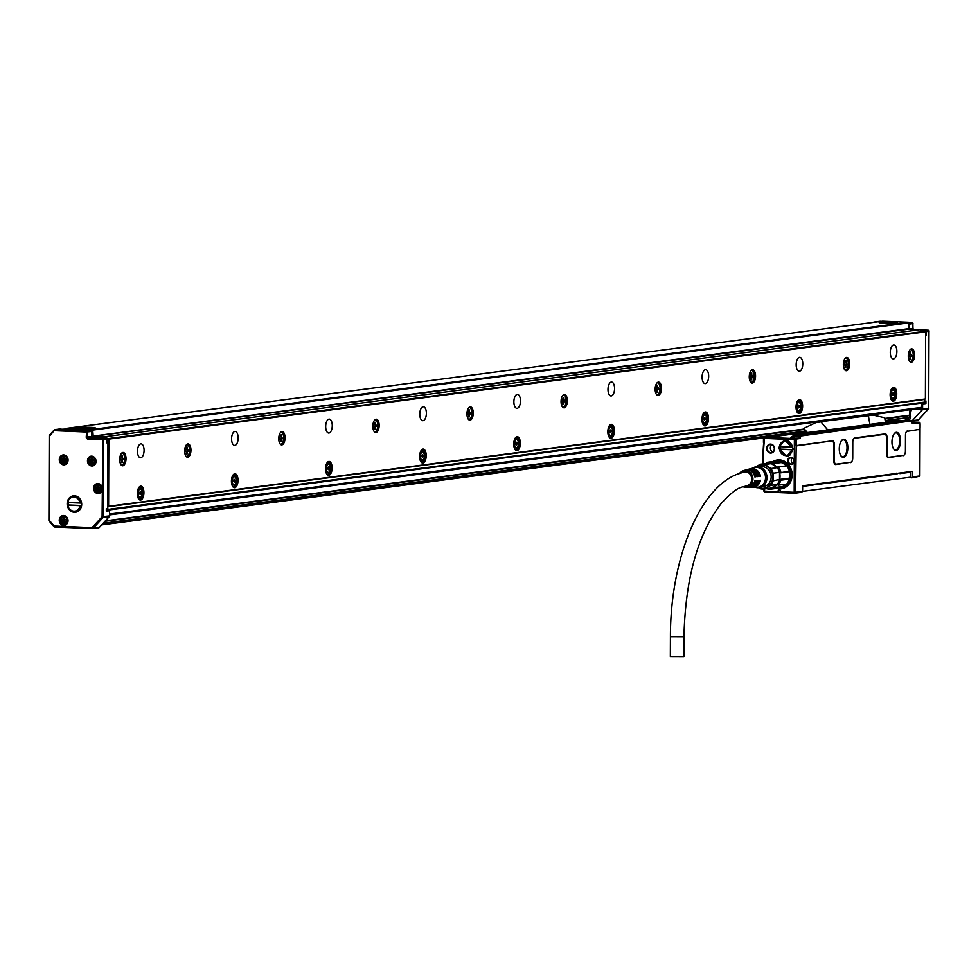 <?xml version="1.0" encoding="UTF-8"?>
<svg xmlns="http://www.w3.org/2000/svg" width="978" height="978" viewBox="0 0 978 978"><rect width="100%" height="100%" fill="white"/><g stroke="black" fill="none" stroke-linecap="round" stroke-linejoin="round"><path stroke-width="1.47" d="M785.64 487.032A13.936 12.262 82.5 0 1 782.229 488.071A13.936 12.262 82.5 0 1 782.143 488.083M778.512 460.442A13.936 12.262 82.5 0 1 778.598 460.43A13.936 12.262 82.5 0 1 782.155 460.552M784.063 487.545L787.632 485.638M780.505 460.455L784.454 461.384M780.701 460.283A13.936 12.262 -97.5 0 0 779.026 460.369A13.936 12.262 -97.5 0 0 778.904 460.381M782.559 488.022A13.936 12.262 -97.5 0 0 782.657 488.01A13.936 12.262 -97.5 0 0 784.295 487.667M906.374 431.726A3.582 1.687 92.4 0 1 907.022 431.371L919.137 429.44A1.993 0.941 92.4 0 0 919.577 429.159A1.993 0.941 92.4 0 0 920.09 427.337L920.102 424.745A1.993 0.941 92.4 0 0 919.723 423.217A1.993 0.941 92.4 0 0 919.161 422.887L912.767 423.731A1.394 0.66 92.4 0 1 912.364 423.498A1.394 0.66 92.4 0 1 912.107 422.423L911.838 420.87L799.967 436.102L800.444 435.051L911.838 420.87L905.616 420.21L893.354 422.398M797.388 435.931L798.048 434.929L797.388 435.931M797.559 434.941L797.009 435.992L798.048 434.929L797.388 435.992L799.967 436.102L799.967 437.093L800.505 436.09M796.251 443.596A1.993 0.941 92.4 0 0 797.18 445.467L796.838 445.846A2.396 1.125 -87.6 0 1 795.713 443.609L796.263 441.017A1.993 0.941 92.4 0 1 797.204 438.902L799.845 438.56A1.394 0.66 92.4 0 0 800.505 437.08M797.18 445.467L832.474 440.821A3.985 1.87 92.4 0 1 834.344 444.55L834.283 460.442A3.985 1.87 92.4 0 0 836.153 464.171L850.836 462.239A3.985 1.87 92.4 0 0 851.704 461.677A3.985 1.87 92.4 0 0 852.73 458.022L852.779 442.129A3.985 1.87 92.4 0 1 853.806 438.474A3.985 1.87 92.4 0 1 854.686 437.912L885.176 433.902A3.985 1.87 92.4 0 1 887.034 437.631L886.985 453.523A3.985 1.87 92.4 0 0 888.855 457.252L903.525 455.32A3.985 1.87 92.4 0 0 904.405 454.758A3.985 1.87 92.4 0 0 905.42 451.102L905.481 435.21A3.985 1.87 92.4 0 1 906.508 431.555A3.985 1.87 92.4 0 1 907.376 430.992M839.271 448.865A9.059 4.267 92.4 0 0 840.946 455.87A9.059 4.267 92.4 0 0 845.432 456.139A9.059 4.267 92.4 0 0 847.828 447.741A9.059 4.267 92.4 0 0 841.593 440.552A9.059 4.267 92.4 0 0 839.613 445.296A9.059 4.267 92.4 0 0 839.271 448.865M891.96 441.946A9.059 4.267 92.4 0 0 893.647 448.939A9.059 4.267 92.4 0 0 898.122 449.22A9.059 4.267 92.4 0 0 900.518 440.821A9.059 4.267 92.4 0 0 894.283 433.633A9.059 4.267 92.4 0 0 892.315 438.376A9.059 4.267 92.4 0 0 891.96 441.946M886.728 424.159L887.376 423.193L884.809 423.535L898.611 421.726L895.261 421.567L893.929 422.826M797.204 438.902L799.491 438.144L799.967 437.093L793.109 436.396L790.505 437.765L793.464 436.824A2.983 2.628 82.5 0 0 793.574 436.347L797.388 435.992M796.862 438.499L794.857 438.609A0.99 0.88 82.5 0 1 795.725 439.635L794.857 438.609L794.38 439.66L795.725 439.635L795.725 441.029A2.396 1.125 -87.6 0 1 795.933 439.611M778.219 491.628L778.231 490.235L780.334 490.333L780.603 492.276L764.356 491.042L764.82 491.971L794.662 493.23L801.63 492.325L802.596 491.347L795.542 492.276L796.263 441.017M796.838 445.846L832.474 440.821M836.153 464.171L835.799 464.55A4.377 2.066 -87.6 0 1 833.745 460.455L833.806 444.562A3.582 1.687 92.4 0 0 832.119 441.212M835.799 464.55L850.836 462.239M851.569 461.824A4.377 2.066 -87.6 0 1 851.447 462.007A4.377 2.066 -87.6 0 1 850.481 462.618M888.855 457.252L888.501 457.631A4.377 2.066 -87.6 0 1 886.447 453.535L886.496 437.643A3.582 1.687 92.4 0 0 884.821 434.293L854.332 438.291A3.582 1.687 92.4 0 0 853.672 438.657M888.501 457.631L903.525 455.32M904.271 454.904A4.377 2.066 -87.6 0 1 904.137 455.076A4.377 2.066 -87.6 0 1 903.183 455.699M907.022 431.371L919.137 429.44M919.442 429.293A2.396 1.125 -87.6 0 1 919.308 429.489A2.396 1.125 -87.6 0 1 918.782 429.831M919.723 423.352L919.075 422.288A0.99 0.88 82.5 0 1 919.943 423.315L919.968 423.254M912.254 423.278L919.161 422.887M840.774 455.589A8.46 3.985 92.4 0 0 842.657 456.738A8.46 3.985 92.4 0 0 847.021 447.765A8.46 3.985 92.4 0 0 843.378 439.831A8.46 3.985 92.4 0 0 841.398 440.821M893.464 448.67A8.46 3.985 92.4 0 0 895.359 449.819A8.46 3.985 92.4 0 0 899.711 440.834A8.46 3.985 92.4 0 0 896.068 432.912A8.46 3.985 92.4 0 0 894.088 433.89M892.926 422.447L895.261 421.567M898.342 421.701L897.437 421.86M898.611 421.726L897.767 421.836M887.376 423.193L885.457 422.068L887.156 423.217L886.349 423.315L898.293 421.75M798.048 434.929L811.838 433.12L810.676 432.166L883.476 422.606L884.809 423.535L871.166 425.65L869.955 424.807L868.366 415.687L873.207 415.124L868.391 415.687M871.166 425.65L808.39 433.572M793.182 436.078L794.649 434.819L797.865 434.929A0.99 0.99 0 0 0 797.852 434.929L809.882 433.364L807.107 432.349L807.363 434.758M794.649 434.819L794.099 435.87M795.542 492.276L794.197 492.301L794.307 461.115A3.484 3.068 -97.5 0 0 791.239 457.508L790.713 457.484A3.484 3.068 -97.5 0 0 790.689 464.44L791.214 464.464A3.484 3.068 -97.5 0 0 794.307 461.115L794.38 439.66L764.527 438.401A168.913 148.497 -97.5 0 0 763.476 463.816M802.596 491.347L802.62 485.785L912.718 471.323L912.694 476.885L919.76 475.956L919.919 428.474M919.833 476.2L911.912 477.826L912.694 476.885M885.958 422.863L884.735 417.875M829.258 431.164A1.589 1.406 82.5 0 1 828.048 430.32L820.958 421.921L815.799 422.667L820.835 421.689L873.244 415.124L884.674 417.765L885.469 422.288L883.476 422.606M810.676 432.166L807.363 432.557L803.83 428.376L815.799 422.667L820.835 421.689M808.476 433.56L807.107 432.349M807.241 434.599L807.498 433.168M799.845 438.56L790.505 437.765L794.613 434.807L797.522 434.929M762.95 463.89L764.001 438.23A0.99 0.99 0 0 1 764.099 437.899L764.087 437.899M780.322 491.714L794.197 492.301M776.483 488.425A14.536 12.787 -97.5 0 0 789.246 483.951A14.536 12.787 -97.5 0 0 790.554 481.812A14.536 12.787 -97.5 0 0 786.446 462.594A14.536 12.787 -97.5 0 0 772.962 461.567M767.461 445.834A4.487 3.936 -97.5 0 0 770.627 453.058A4.487 3.936 -97.5 0 0 771.886 444.391A4.487 3.936 -97.5 0 0 767.461 445.834M778.464 447.924L784.674 440.039L793.036 448.547L786.825 456.433L778.464 447.924M794.662 493.23L794.955 492.606M911.899 477.826L908.207 477.496M885.102 422.716L885.457 422.068M884.674 417.765L884.699 418.474L884.674 417.765M807.278 433.706L804.686 430.687L807.205 433.706M804.808 430.797L803.953 429.476L104.976 521.298M105.172 521.078L803.953 429.476L105.147 521.115M803.635 429.366L105.379 520.858L803.488 429.146L803.83 428.376M763.549 442.948A1.993 0.941 -87.6 0 1 763.463 442.117L763.622 442.154M763.476 437.973L763.463 442.117M763.952 490.944L763.952 489.061M778.5 492.191L778.512 490.247M791.434 457.887L790.909 457.863A3.093 2.714 -97.5 0 0 790.884 464.012L791.41 464.037A3.093 2.714 -97.5 0 0 791.434 457.887L791.239 457.508M778.072 488.218A14.144 12.433 -97.5 0 0 781.691 488.34A14.144 12.433 -97.5 0 0 789.368 483.792M786.605 462.716A14.144 12.433 -97.5 0 0 778.011 460.308A14.144 12.433 -97.5 0 0 774.539 461.359M767.938 446.054A4.083 3.594 -97.5 0 0 771.361 452.618A4.083 3.594 -97.5 0 0 770.297 444.525A4.083 3.594 -97.5 0 0 767.938 446.054M784.124 440.98A8.264 7.262 82.5 0 1 785.957 440.002M788.072 456.139L786.055 455.662M896.997 473.389L896.276 473.486M896.007 473.523L899.907 473.095M813.256 484.391L812.522 484.489M812.253 484.954L816.153 484.098M793.134 463.413A3.093 2.714 82.5 0 1 792.29 458.071M782.229 488.254L780.578 488.266M776.96 460.662A14.144 12.433 82.5 0 1 778.549 460.247M772.865 452.007A4.083 3.594 82.5 0 1 771.911 444.721M897.058 474L816.214 484.611M813.305 485.002L802.62 486.396M908.097 471.934L910.909 472.142L910.652 477.166L802.583 491.372M910.677 472.203L899.919 473.621M895.946 473.645L894.002 473.78M812.192 484.636L810.249 484.782M780.371 446.714A7.469 6.565 -97.5 0 0 780.297 447.814A7.469 6.565 -97.5 0 0 780.383 449.11L779.442 449.232A7.469 6.565 -97.5 0 0 786.911 455.614L788.415 455.418A7.469 6.565 -97.5 0 0 790.334 454.819M788.476 440.699A7.469 6.565 -97.5 0 0 786.471 440.613L784.967 440.809A7.469 6.565 -97.5 0 0 779.454 446.653L792.424 447.19A7.469 6.565 -97.5 0 0 784.967 440.809M792.95 449.709L792.412 449.782A7.469 6.565 -97.5 0 1 791.752 451.909A7.469 6.565 -97.5 0 1 786.911 455.614M792.962 449.635L780.383 449.11M791.862 449.782A7.066 6.21 82.5 0 1 791.263 451.738A7.066 6.21 82.5 0 1 784.796 455.173A7.066 6.21 82.5 0 1 779.613 449.269L792.412 449.782M779.625 446.689A7.066 6.21 82.5 0 1 785.774 441.188A7.066 6.21 82.5 0 1 791.874 447.203M140.367 493.804L139.671 493.205M140.392 493.804L140.184 494.44M139.573 492.325L139.561 494.012M140.196 491.738L140.563 493.242M140.123 486.335A6.968 3.289 -87.6 0 1 140.649 486.751A6.968 3.289 -87.6 0 1 141.773 488.743M141.394 497.582A6.968 3.289 -87.6 0 1 139.548 499.856M142.226 486.812A6.968 3.289 -87.6 0 1 143.778 494.709A6.968 3.289 -87.6 0 1 140.331 500.088A6.968 3.289 -87.6 0 1 139.023 499.428A6.968 3.289 -87.6 0 1 137.482 491.543A6.968 3.289 -87.6 0 1 140.918 486.164A6.968 3.289 -87.6 0 1 142.226 486.812M925.628 331.835L925.396 398.975L108.607 506.262L108.839 439.122L925.628 331.835L922.12 331.676L920.371 329.623L908.758 329.134M845.016 358.425A6.675 3.142 -87.6 0 1 846.789 357.398A6.675 3.142 -87.6 0 1 849.589 362.276A6.675 3.142 -87.6 0 1 847.999 369.708A6.675 3.142 -87.6 0 1 846.227 370.735A6.675 3.142 -87.6 0 1 843.415 365.845A6.675 3.142 -87.6 0 1 845.016 358.425M753.891 382.068A6.675 3.142 -87.6 0 1 752.119 383.095A6.675 3.142 -87.6 0 1 749.319 378.205A6.675 3.142 -87.6 0 1 750.908 370.784A6.675 3.142 -87.6 0 1 752.681 369.757A6.675 3.142 -87.6 0 1 755.493 374.635A6.675 3.142 -87.6 0 1 753.891 382.068M659.795 394.427A6.675 3.142 -87.6 0 1 658.023 395.454A6.675 3.142 -87.6 0 1 655.211 390.577A6.675 3.142 -87.6 0 1 656.813 383.144A6.675 3.142 -87.6 0 1 658.585 382.117A6.675 3.142 -87.6 0 1 661.397 386.995A6.675 3.142 -87.6 0 1 659.795 394.427M565.7 406.787A6.675 3.142 -87.6 0 1 563.927 407.814A6.675 3.142 -87.6 0 1 561.115 402.936A6.675 3.142 -87.6 0 1 562.717 395.503A6.675 3.142 -87.6 0 1 564.489 394.476A6.675 3.142 -87.6 0 1 567.289 399.366A6.675 3.142 -87.6 0 1 565.7 406.787M471.592 419.146A6.675 3.142 -87.6 0 1 469.819 420.173A6.675 3.142 -87.6 0 1 467.019 415.295A6.675 3.142 -87.6 0 1 468.609 407.863A6.675 3.142 -87.6 0 1 470.381 406.848A6.675 3.142 -87.6 0 1 473.193 411.726A6.675 3.142 -87.6 0 1 471.592 419.146M377.496 431.506A6.675 3.142 -87.6 0 1 375.723 432.533A6.675 3.142 -87.6 0 1 372.911 427.655A6.675 3.142 -87.6 0 1 374.513 420.222A6.675 3.142 -87.6 0 1 376.286 419.207A6.675 3.142 -87.6 0 1 379.097 424.085A6.675 3.142 -87.6 0 1 377.496 431.506M283.4 443.878A6.675 3.142 -87.6 0 1 281.627 444.892A6.675 3.142 -87.6 0 1 278.816 440.014A6.675 3.142 -87.6 0 1 280.417 432.594A6.675 3.142 -87.6 0 1 282.19 431.567A6.675 3.142 -87.6 0 1 284.989 436.445A6.675 3.142 -87.6 0 1 283.4 443.878M189.292 456.237A6.675 3.142 -87.6 0 1 187.519 457.252A6.675 3.142 -87.6 0 1 184.72 452.374A6.675 3.142 -87.6 0 1 186.309 444.953A6.675 3.142 -87.6 0 1 188.082 443.926A6.675 3.142 -87.6 0 1 190.893 448.804A6.675 3.142 -87.6 0 1 189.292 456.237M909.943 349.892A6.675 3.142 -87.6 0 1 911.716 348.865A6.675 3.142 -87.6 0 1 914.528 353.755A6.675 3.142 -87.6 0 1 912.926 361.175A6.675 3.142 -87.6 0 1 911.154 362.202A6.675 3.142 -87.6 0 1 908.342 357.325A6.675 3.142 -87.6 0 1 909.943 349.892M121.382 453.474A6.675 3.142 -87.6 0 1 123.155 452.459A6.675 3.142 -87.6 0 1 125.966 457.337A6.675 3.142 -87.6 0 1 124.365 464.758A6.675 3.142 -87.6 0 1 122.592 465.785A6.675 3.142 -87.6 0 1 119.781 460.907A6.675 3.142 -87.6 0 1 121.382 453.474M896.875 351.493A6.968 3.289 -87.6 0 1 893.281 358.889A6.968 3.289 -87.6 0 1 890.286 352.361A6.968 3.289 -87.6 0 1 893.868 344.965A6.968 3.289 -87.6 0 1 896.875 351.493M802.767 363.853A6.968 3.289 -87.6 0 1 799.185 371.249A6.968 3.289 -87.6 0 1 796.178 364.721A6.968 3.289 -87.6 0 1 799.772 357.325A6.968 3.289 -87.6 0 1 802.767 363.853M708.671 376.212A6.968 3.289 -87.6 0 1 705.077 383.608A6.968 3.289 -87.6 0 1 702.082 377.08A6.968 3.289 -87.6 0 1 705.664 369.684A6.968 3.289 -87.6 0 1 708.671 376.212M614.563 388.572A6.968 3.289 -87.6 0 1 610.981 395.968A6.968 3.289 -87.6 0 1 607.986 389.44A6.968 3.289 -87.6 0 1 611.568 382.043A6.968 3.289 -87.6 0 1 614.563 388.572M520.467 400.931A6.968 3.289 -87.6 0 1 516.885 408.327A6.968 3.289 -87.6 0 1 513.878 401.799A6.968 3.289 -87.6 0 1 517.472 394.403A6.968 3.289 -87.6 0 1 520.467 400.931M426.371 413.303A6.968 3.289 -87.6 0 1 422.777 420.699A6.968 3.289 -87.6 0 1 419.782 414.159A6.968 3.289 -87.6 0 1 423.364 406.762A6.968 3.289 -87.6 0 1 426.371 413.303M332.263 425.662A6.968 3.289 -87.6 0 1 328.681 433.058A6.968 3.289 -87.6 0 1 325.686 426.518A6.968 3.289 -87.6 0 1 329.268 419.122A6.968 3.289 -87.6 0 1 332.263 425.662M238.167 438.022A6.968 3.289 -87.6 0 1 234.586 445.418A6.968 3.289 -87.6 0 1 231.578 438.89A6.968 3.289 -87.6 0 1 235.172 431.481A6.968 3.289 -87.6 0 1 238.167 438.022M144.072 450.381A6.968 3.289 -87.6 0 1 140.477 457.777A6.968 3.289 -87.6 0 1 137.482 451.249A6.968 3.289 -87.6 0 1 141.064 443.853A6.968 3.289 -87.6 0 1 144.072 450.381M891.826 400.54A6.968 3.289 -87.6 0 1 890.286 392.655A6.968 3.289 -87.6 0 1 893.721 387.276A6.968 3.289 -87.6 0 1 895.029 387.924A6.968 3.289 -87.6 0 1 896.581 395.821A6.968 3.289 -87.6 0 1 893.134 401.2A6.968 3.289 -87.6 0 1 891.826 400.54M800.933 400.283A6.968 3.289 -87.6 0 1 802.473 408.181A6.968 3.289 -87.6 0 1 799.038 413.56A6.968 3.289 -87.6 0 1 797.73 412.912A6.968 3.289 -87.6 0 1 796.178 405.014A6.968 3.289 -87.6 0 1 799.625 399.635A6.968 3.289 -87.6 0 1 800.933 400.283M706.825 412.655A6.968 3.289 -87.6 0 1 708.378 420.54A6.968 3.289 -87.6 0 1 704.93 425.919A6.968 3.289 -87.6 0 1 703.622 425.271A6.968 3.289 -87.6 0 1 702.082 417.374A6.968 3.289 -87.6 0 1 705.517 411.995A6.968 3.289 -87.6 0 1 706.825 412.655M612.729 425.014A6.968 3.289 -87.6 0 1 614.27 432.899A6.968 3.289 -87.6 0 1 610.834 438.278A6.968 3.289 -87.6 0 1 609.526 437.631A6.968 3.289 -87.6 0 1 607.974 429.733A6.968 3.289 -87.6 0 1 611.421 424.354A6.968 3.289 -87.6 0 1 612.729 425.014M518.633 437.374A6.968 3.289 -87.6 0 1 520.174 445.259A6.968 3.289 -87.6 0 1 516.739 450.65A6.968 3.289 -87.6 0 1 515.43 449.99A6.968 3.289 -87.6 0 1 513.878 442.105A6.968 3.289 -87.6 0 1 517.325 436.714A6.968 3.289 -87.6 0 1 518.633 437.374M424.525 449.733A6.968 3.289 -87.6 0 1 426.078 457.618A6.968 3.289 -87.6 0 1 422.63 463.01A6.968 3.289 -87.6 0 1 421.322 462.349A6.968 3.289 -87.6 0 1 419.782 454.464A6.968 3.289 -87.6 0 1 423.217 449.073A6.968 3.289 -87.6 0 1 424.525 449.733M330.43 462.093A6.968 3.289 -87.6 0 1 331.97 469.978A6.968 3.289 -87.6 0 1 328.535 475.369A6.968 3.289 -87.6 0 1 327.227 474.709A6.968 3.289 -87.6 0 1 325.674 466.824A6.968 3.289 -87.6 0 1 329.121 461.433A6.968 3.289 -87.6 0 1 330.43 462.093M236.321 474.452A6.968 3.289 -87.6 0 1 237.874 482.35A6.968 3.289 -87.6 0 1 234.439 487.729A6.968 3.289 -87.6 0 1 233.131 487.068A6.968 3.289 -87.6 0 1 231.578 479.183A6.968 3.289 -87.6 0 1 235.026 473.804A6.968 3.289 -87.6 0 1 236.321 474.452M108.607 506.262L107.727 506.225L107.886 509.416L106.296 510.003M107.067 441.628A0.99 0.88 82.5 0 1 107.947 442.667L107.727 506.225M108.839 439.122L107.678 439.073M104.499 437.997L103.582 436.909L91.529 436.408L91.553 431.494A0.99 0.88 -97.5 0 0 90.673 430.454L65.978 429.036A0.99 0.88 -97.5 0 1 66.333 429.134M107.58 438.682L922.12 331.676M845.787 370.65A6.675 3.142 92.4 0 0 847.119 369.672A6.675 3.142 92.4 0 0 848.757 362.691A6.675 3.142 92.4 0 0 846.349 357.447M751.691 383.009A6.675 3.142 92.4 0 0 753.023 382.031A6.675 3.142 92.4 0 0 754.649 375.051A6.675 3.142 92.4 0 0 752.241 369.806M657.583 395.369A6.675 3.142 92.4 0 0 658.915 394.391A6.675 3.142 92.4 0 0 660.553 387.422A6.675 3.142 92.4 0 0 658.145 382.166M563.487 407.728A6.675 3.142 92.4 0 0 564.819 406.75A6.675 3.142 92.4 0 0 566.458 399.782A6.675 3.142 92.4 0 0 564.049 394.525M469.391 420.088A6.675 3.142 92.4 0 0 470.711 419.11A6.675 3.142 92.4 0 0 472.35 412.141A6.675 3.142 92.4 0 0 469.941 406.885M375.283 432.447A6.675 3.142 92.4 0 0 376.616 431.469A6.675 3.142 92.4 0 0 378.254 424.501A6.675 3.142 92.4 0 0 375.845 419.244M281.187 444.807A6.675 3.142 92.4 0 0 282.52 443.841A6.675 3.142 92.4 0 0 284.146 436.86A6.675 3.142 92.4 0 0 281.75 431.616M187.091 457.178A6.675 3.142 92.4 0 0 188.412 456.2A6.675 3.142 92.4 0 0 190.05 449.22A6.675 3.142 92.4 0 0 187.642 443.975M910.714 362.117A6.675 3.142 92.4 0 0 912.046 361.139A6.675 3.142 92.4 0 0 913.684 354.17A6.675 3.142 92.4 0 0 911.276 348.914M122.152 465.699A6.675 3.142 92.4 0 0 123.485 464.721A6.675 3.142 92.4 0 0 125.123 457.753A6.675 3.142 92.4 0 0 122.715 452.496M892.926 387.447A6.968 3.289 -87.6 0 1 893.452 387.863A6.968 3.289 -87.6 0 1 894.564 389.855M894.198 398.694A6.968 3.289 -87.6 0 1 892.352 400.968M798.818 399.806A6.968 3.289 -87.6 0 1 799.344 400.222A6.968 3.289 -87.6 0 1 800.469 402.215M800.09 411.066A6.968 3.289 -87.6 0 1 798.256 413.327M704.722 412.166A6.968 3.289 -87.6 0 1 705.248 412.582A6.968 3.289 -87.6 0 1 706.373 414.574M705.994 423.425A6.968 3.289 -87.6 0 1 704.148 425.687M610.627 424.525A6.968 3.289 -87.6 0 1 611.152 424.941A6.968 3.289 -87.6 0 1 612.265 426.934M611.898 435.785A6.968 3.289 -87.6 0 1 610.052 438.046M516.518 436.885A6.968 3.289 -87.6 0 1 517.044 437.3A6.968 3.289 -87.6 0 1 518.169 439.293M517.79 448.144A6.968 3.289 -87.6 0 1 515.956 450.406M422.423 449.244A6.968 3.289 -87.6 0 1 422.948 449.66A6.968 3.289 -87.6 0 1 424.073 451.653M423.694 460.504A6.968 3.289 -87.6 0 1 421.848 462.765M328.327 461.604A6.968 3.289 -87.6 0 1 328.852 462.032A6.968 3.289 -87.6 0 1 329.965 464.024M329.598 472.863A6.968 3.289 -87.6 0 1 327.752 475.125M234.219 473.975A6.968 3.289 -87.6 0 1 234.744 474.391A6.968 3.289 -87.6 0 1 235.869 476.384M235.49 485.222A6.968 3.289 -87.6 0 1 233.656 487.484M924.565 399.085L924.234 402.691L107.519 509.966M920.371 329.623L103.582 436.909M91.529 436.322L909.014 328.632L92.8 436.347M107.947 442.667L106.529 442.851L106.541 439.672L107.678 439.122A0.99 0.88 -97.5 0 0 106.798 438.095L88.46 438.01A0.99 0.88 -97.5 0 1 87.58 436.97L87.604 432.007A0.99 0.88 -97.5 0 0 86.724 430.98L54.964 429.635L65.978 429.036M92.776 528.536L98.631 527.765A0.99 0.88 -97.5 0 0 99.255 527.509L109.316 516.592A0.99 0.88 -97.5 0 0 109.573 515.895L109.585 510.748L106.296 511.029M107.727 506.323L107.714 508.413L106.309 508.597L106.296 511.176L109.585 510.748M912.278 420.711L918.391 419.904A0.99 0.88 -97.5 0 1 917.78 420.161L911.973 420.931A0.99 0.88 -97.5 0 0 912.278 420.711L922.34 409.794A0.99 0.88 -97.5 0 0 922.596 409.097L922.609 403.951L925.909 403.523L925.921 400.931L924.687 401.102M911.765 420.626L917.902 420.161A0.99 0.99 0 0 0 918.513 419.843L928.452 408.987A0.99 0.88 -97.5 0 0 928.709 408.303L928.978 331.236L925.029 331.799M925.616 334.244A0.99 0.88 82.5 0 1 926.142 335.185L926.154 332.007A0.99 0.88 82.5 0 1 925.616 332.899M106.296 510.308L922.963 402.863M922.914 403.034L922.914 403.755M107.714 508.413A0.99 0.88 82.5 0 1 106.834 509.367L106.296 509.44M93.167 435.797L92.665 429.415L66.859 428.327L882.547 321.175M66.333 429.428L66.859 428.327M909.014 328.632L908.513 322.251L882.706 321.163M106.932 440.467L106.798 440.479A0.99 0.88 -97.5 0 0 107.678 439.525M109.316 516.592L103.191 517.399A0.99 0.88 -97.5 0 0 103.46 516.702L103.729 439.648L87.983 439.061A1.993 1.748 82.5 0 1 86.235 436.995L91.529 436.457A0.99 0.88 -97.5 0 0 92.409 437.484M107.678 439.122L103.729 439.648A0.99 0.88 -97.5 0 0 102.849 438.609L102.103 516.726L103.191 517.399L93.142 528.303L99.255 527.509M925.164 401.885L925.041 401.885A0.99 0.88 -97.5 0 0 925.921 400.931M925.029 331.75A0.99 0.88 -97.5 0 0 924.161 330.723L921.203 330.601M912.841 328.498L908.892 329.085A0.99 0.88 -97.5 0 0 908.892 329.134M911.435 409.574A13.35 11.736 -97.5 0 0 910.775 416.066A3.582 3.154 -97.5 0 1 905.934 419.366A13.35 11.736 -97.5 0 0 904.222 418.278A13.35 11.736 -97.5 0 0 904.222 418.266M902.608 420.589L899.21 420.442A0.99 0.88 -97.5 0 1 898.33 419.415A0.99 0.88 -97.5 0 0 898.269 419.049M922.609 403.951L921.741 403.914L921.716 408.486A0.99 0.88 -97.5 0 1 920.836 409.44L915.75 409.22A0.99 0.88 -97.5 0 1 915.298 409.061M925.909 403.523L921.741 403.914M921.631 408.902L919.039 408.792A0.99 0.88 82.5 0 1 918.586 408.633M845.2 369.99A5.978 2.812 92.4 0 0 846.789 369.073A5.978 2.812 92.4 0 0 848.219 362.422A5.978 2.812 92.4 0 0 845.701 358.046M751.104 382.349A5.978 2.812 92.4 0 0 752.681 381.432A5.978 2.812 92.4 0 0 754.111 374.782A5.978 2.812 92.4 0 0 751.605 370.405A5.978 2.812 92.4 0 0 751.202 370.454M656.996 394.709A5.978 2.812 92.4 0 0 658.585 393.792A5.978 2.812 92.4 0 0 660.016 387.141A5.978 2.812 92.4 0 0 657.497 382.777M562.9 407.068A5.978 2.812 92.4 0 0 564.489 406.151A5.978 2.812 92.4 0 0 565.92 399.501A5.978 2.812 92.4 0 0 563.401 395.136M468.804 419.428A5.978 2.812 92.4 0 0 470.381 418.511A5.978 2.812 92.4 0 0 471.812 411.86A5.978 2.812 92.4 0 0 469.306 407.496M374.696 431.799A5.978 2.812 92.4 0 0 376.286 430.882A5.978 2.812 92.4 0 0 377.716 424.22A5.978 2.812 92.4 0 0 375.197 419.855M280.6 444.159A5.978 2.812 92.4 0 0 282.19 443.242A5.978 2.812 92.4 0 0 283.62 436.591A5.978 2.812 92.4 0 0 281.102 432.215M186.505 456.518A5.978 2.812 92.4 0 0 188.082 455.601A5.978 2.812 92.4 0 0 189.512 448.951A5.978 2.812 92.4 0 0 187.006 444.574M910.127 361.457A5.978 2.812 92.4 0 0 911.716 360.54A5.978 2.812 92.4 0 0 913.146 353.889A5.978 2.812 92.4 0 0 910.628 349.525M121.565 465.051A5.978 2.812 92.4 0 0 123.155 464.134A5.978 2.812 92.4 0 0 124.585 457.472A5.978 2.812 92.4 0 0 122.079 453.107M91.284 428.486A8.961 0.648 0.2 0 0 95.343 427.961A8.961 0.648 0.2 0 0 90.648 427.374A8.961 0.648 0.2 0 0 81.48 427.374A8.961 0.648 0.2 0 0 77.421 427.899A8.961 0.648 0.2 0 0 82.115 428.486A8.961 0.648 0.2 0 0 91.284 428.486M893.012 323.168A8.961 0.648 0.2 0 0 897.07 322.642A8.961 0.648 0.2 0 0 892.376 322.055A8.961 0.648 0.2 0 0 883.207 322.055A8.961 0.648 0.2 0 0 879.149 322.581A8.961 0.648 0.2 0 0 883.843 323.168A8.961 0.648 0.2 0 0 893.012 323.168M102.213 487.337A4.976 4.377 -97.5 0 0 98.008 483.584A4.976 4.377 82.5 0 0 97.971 493.523A4.976 4.377 82.5 0 0 100.086 492.998A4.976 4.377 -97.5 0 0 102.201 490.125M93.851 465.516A4.976 4.377 82.5 0 1 89.683 456.628A4.976 4.377 82.5 0 1 93.851 465.516M74.438 495.809A8.264 7.262 82.5 0 1 81.675 503.731A8.264 7.262 82.5 0 1 75.489 512.24A8.264 7.262 82.5 0 1 74.389 512.289A8.264 7.262 82.5 0 1 67.152 504.367A8.264 7.262 82.5 0 1 73.338 495.858A8.264 7.262 82.5 0 1 74.438 495.809M61.59 455.442A4.976 4.377 82.5 0 1 65.77 464.33A4.976 4.377 82.5 0 1 61.59 455.442M61.553 516.042A4.976 4.377 82.5 0 1 65.734 524.929A4.976 4.377 82.5 0 1 61.553 516.042M880.298 321.236L880.261 321.224A0.99 0.99 0 0 0 880.09 321.236A0.99 0.88 -97.5 0 1 880.224 321.236L875.53 322.092M907.071 417.899A13.936 12.262 82.5 0 1 908.073 418.608A2.983 2.628 82.5 0 0 909.772 419.159M845.078 361.75L845.836 361.787L845.836 360.491L845.078 361.884A1.394 0.66 92.4 0 1 844.417 363.364L844.417 364.953A1.394 0.66 92.4 0 0 844.417 364.953A1.394 0.66 92.4 0 1 845.065 366.249L845.065 367.545L845.823 366.151L845.065 366.127M845.836 361.787A1.394 0.66 92.4 0 0 846.435 363.095A1.394 0.66 92.4 0 0 846.483 363.095L847.095 364.598L843.525 364.794M844.466 364.598L847.095 364.598M846.483 364.684A1.394 0.66 92.4 0 0 845.823 366.151M750.37 377.312A1.394 0.66 92.4 0 0 750.309 377.312L750.37 377.312A1.394 0.66 92.4 0 1 750.97 378.62L750.957 379.904L751.715 379.806L751.715 378.51L750.97 378.486M750.982 374.109L751.74 374.146L751.74 372.85L750.982 372.948L750.982 374.244A1.394 0.66 92.4 0 1 750.322 375.723L750.309 377.312M751.74 374.146A1.394 0.66 92.4 0 0 752.339 375.454A1.394 0.66 92.4 0 0 752.388 375.454L752.999 376.958L749.417 377.153M750.37 376.958L752.999 376.958M752.388 377.043A1.394 0.66 92.4 0 0 751.715 378.51M656.886 386.481L657.632 386.506L657.644 385.222L656.886 385.32L656.886 386.603A1.394 0.66 92.4 0 1 656.214 388.083L656.214 389.672A1.394 0.66 92.4 0 0 656.214 389.672A1.394 0.66 92.4 0 1 656.861 390.98L656.861 392.264L657.619 392.166L657.619 390.882L656.861 390.845M657.632 386.506A1.394 0.66 92.4 0 0 658.231 387.814A1.394 0.66 92.4 0 0 658.292 387.814L658.891 389.317L655.321 389.513M656.262 389.317L658.891 389.317M658.28 389.403A1.394 0.66 92.4 0 0 657.619 390.882M562.167 402.031A1.394 0.66 92.4 0 0 562.118 402.031L562.167 402.031A1.394 0.66 92.4 0 1 562.766 403.339L562.766 404.623L563.524 403.242L562.766 403.205M562.778 398.841L563.536 398.865L563.536 397.581L562.778 398.963A1.394 0.66 92.4 0 1 562.118 400.442L562.118 402.031M563.536 398.865A1.394 0.66 92.4 0 0 564.135 400.173A1.394 0.66 92.4 0 0 564.184 400.173L564.795 401.677L561.225 401.885M562.167 401.677L564.795 401.677M564.184 401.762A1.394 0.66 92.4 0 0 563.524 403.242M468.071 414.391A1.394 0.66 92.4 0 0 468.01 414.391L468.071 414.391A1.394 0.66 92.4 0 1 468.67 415.699L468.658 416.995L469.416 416.885L469.416 415.601L468.67 415.564M468.682 411.2L469.44 411.225L469.44 409.941L468.682 410.039L468.682 411.322A1.394 0.66 92.4 0 1 468.022 412.802L468.01 414.391M469.44 411.225A1.394 0.66 92.4 0 0 470.039 412.533A1.394 0.66 92.4 0 0 470.088 412.533L470.699 414.036L467.117 414.244M468.059 414.036L470.699 414.036M470.088 414.122A1.394 0.66 92.4 0 0 469.416 415.601M373.963 426.75A1.394 0.66 92.4 0 0 373.914 426.75L373.963 426.75A1.394 0.66 92.4 0 1 374.562 428.058L374.562 429.354L375.32 429.256L375.32 427.961L374.562 427.924M374.586 423.56L375.332 423.596L375.344 422.3L374.586 422.398L374.586 423.694A1.394 0.66 92.4 0 1 373.914 425.161L373.914 426.75M375.332 423.596A1.394 0.66 92.4 0 0 375.931 424.892A1.394 0.66 92.4 0 0 375.992 424.892L376.591 426.408L373.021 426.604M373.963 426.396L376.591 426.408M375.98 426.481A1.394 0.66 92.4 0 0 375.32 427.961M279.867 439.11A1.394 0.66 92.4 0 0 279.818 439.122L279.867 439.11A1.394 0.66 92.4 0 1 280.466 440.418L280.466 441.714L281.224 440.32L280.466 440.296M280.478 435.919L281.236 435.956L281.236 434.66L280.478 436.054A1.394 0.66 92.4 0 1 279.818 437.533L279.818 439.122M281.236 435.956A1.394 0.66 92.4 0 0 281.835 437.264A1.394 0.66 92.4 0 0 281.884 437.252L282.495 438.767L278.926 438.963M279.867 438.755L282.495 438.767M281.884 438.841A1.394 0.66 92.4 0 0 281.224 440.32M185.771 451.469A1.394 0.66 92.4 0 0 185.71 451.481L185.771 451.469A1.394 0.66 92.4 0 1 186.37 452.777L186.358 454.073L187.116 453.975L187.116 452.68L186.37 452.655M186.382 448.279L187.14 448.315L187.14 447.019L186.382 447.117L186.382 448.413A1.394 0.66 92.4 0 1 185.722 449.892L185.71 451.481M187.14 448.315A1.394 0.66 92.4 0 0 187.739 449.623A1.394 0.66 92.4 0 0 187.788 449.611L188.399 451.127L184.818 451.323M185.759 451.115L188.399 451.127M187.788 451.2A1.394 0.66 92.4 0 0 187.116 452.68M909.393 356.42A1.394 0.66 92.4 0 0 909.344 356.42L909.393 356.42A1.394 0.66 92.4 0 1 909.992 357.728L909.992 359.012L910.75 358.914L910.75 357.63L909.992 357.593M910.017 353.229L910.762 353.254L910.775 351.97L910.017 352.068L910.017 353.351A1.394 0.66 92.4 0 1 909.344 354.831L909.344 356.42M910.762 353.254A1.394 0.66 92.4 0 0 911.362 354.562A1.394 0.66 92.4 0 0 911.423 354.562L912.022 356.065L908.452 356.273M909.393 356.065L912.022 356.065M911.41 356.151A1.394 0.66 92.4 0 0 910.75 357.63M120.832 460.002A1.394 0.66 92.4 0 0 120.783 460.002L120.832 460.002A1.394 0.66 92.4 0 1 121.443 461.31L121.431 462.606L122.189 462.508L122.189 461.213L121.431 461.176M121.455 456.812L122.201 456.836L122.213 455.552L121.455 455.65L121.455 456.946A1.394 0.66 92.4 0 1 120.795 458.413L120.172 458.499L120.783 460.002M122.201 456.836A1.394 0.66 92.4 0 0 122.8 458.144A1.394 0.66 92.4 0 0 122.861 458.144L123.46 459.66L119.891 459.856M120.832 459.648L123.46 459.66M122.849 459.733A1.394 0.66 92.4 0 0 122.189 461.213M884.87 418.682L909.491 415.43L910.041 417.288L885.224 420.674M909.674 415.198L884.833 418.462L909.674 415.198L909.98 409.758M874.112 322.031A0.99 0.88 -97.5 0 0 873.488 322.3L873.415 322.373M98.203 483.597A4.976 4.377 -97.5 0 0 96.443 484.868M97.445 492.521A4.976 4.377 -97.5 0 0 99.475 493.291M91.981 456.127A4.976 4.377 -97.5 0 0 90.22 457.386M91.223 465.039A4.976 4.377 -97.5 0 0 93.252 465.809M76.101 512.13A8.264 7.262 82.5 0 1 75.612 512.13A8.264 7.262 82.5 0 1 72.629 511.286M68.448 505.003A8.264 7.262 82.5 0 1 68.411 502.582M70.819 497.521A8.264 7.262 82.5 0 1 73.949 495.809M63.888 454.941A4.976 4.377 -97.5 0 0 62.127 456.2M63.13 463.853A4.976 4.377 -97.5 0 0 65.159 464.623M63.851 515.528A4.976 4.377 -97.5 0 0 62.091 516.8M63.093 524.44A4.976 4.377 -97.5 0 0 65.123 525.21M845.811 367.447L845.065 367.41M846.227 363.082L846.215 364.562M751.715 379.806L750.957 379.77M752.119 375.442L752.119 376.921M657.619 392.166L656.861 392.141M658.023 387.801L658.023 389.281M563.511 404.525L562.766 404.501M563.927 400.161L563.915 401.64M469.416 416.885L468.658 416.86M469.819 412.533L469.819 414M375.32 429.256L374.562 429.22M375.723 424.892L375.723 426.371M281.212 441.616L280.466 441.579M281.627 437.252L281.615 438.731M187.116 453.975L186.358 453.939M187.519 449.611L187.519 451.09M910.75 358.914L909.992 358.889M911.154 354.549L911.141 356.029M122.189 462.508L121.431 462.472M122.592 458.144L122.592 459.623M805.114 431.188L103.02 523.413M68.558 502.594A7.469 6.565 -97.5 0 0 68.484 503.682A7.469 6.565 -97.5 0 0 68.582 504.978L67.641 505.1A7.469 6.565 -97.5 0 0 75.098 511.494A7.469 6.565 -97.5 0 0 80.612 505.65L81.553 505.528A7.469 6.565 -97.5 0 0 81.651 504.245A7.469 6.565 -97.5 0 0 81.553 502.949L80.612 503.071A7.469 6.565 -97.5 0 0 73.154 496.677L74.658 496.482A7.469 6.565 82.5 0 1 78.081 497.056M79.756 509.856A7.469 6.565 82.5 0 1 76.614 511.298L75.098 511.494M73.154 496.677A7.469 6.565 -97.5 0 0 67.653 502.521L80.612 503.071M892.291 393.572L893.501 393.621L892.804 395.54M892.364 393.437L892.987 395.552M893 392.85L893.501 393.621M798.488 405.87L799.405 405.992L798.696 407.899M798.195 405.907L798.488 407.361M798.513 405.882L798.818 405.088L799.405 405.992M704.172 418.156L705.297 418.352L704.6 420.259M704.087 418.266L704.38 419.721M704.197 418.168L704.71 417.447L705.297 418.352M609.991 430.662L611.201 430.711L610.688 432.631M610.284 430.601L610.064 432.215M610.309 430.601L610.516 429.965M610.7 429.941L611.201 430.711M515.883 443.022L517.105 443.071L516.592 444.99M515.968 442.887L515.956 444.574M516.592 442.3L517.105 443.071M422.093 455.32L422.997 455.43L422.3 457.349M421.787 455.357L422.08 456.799M422.105 455.32L422.41 454.525L422.997 455.43M327.764 467.606L328.901 467.79L328.205 469.709M327.691 467.716L328.388 469.721M327.801 467.606L328.302 466.885L328.901 467.79M233.583 480.1L234.806 480.149L234.28 482.081M233.889 480.039L233.656 481.653M233.913 480.039L234.121 479.403M234.292 479.379L234.806 480.149M101.186 486.897A3.594 3.154 -97.5 0 0 95.624 490.1A3.594 3.154 -97.5 0 0 101.186 486.897A9.963 1.614 154.8 0 0 99.353 487.839L100.538 488.022L100.538 489.208L98.778 491.127L97.727 491.078L98.839 489.501A1.394 1.222 -97.5 0 0 98.533 489.147L98.546 487.46A1.394 1.222 -97.5 0 0 98.802 487.191M97.751 487.704L95.978 487.826L95.966 489.024L97.727 491.078M96.431 487.863L97.666 486.518L98.851 487.117M99.353 487.839L98.79 485.956L97.666 486.518M81.553 505.528L68.582 504.978M80.062 505.663L67.812 505.149A7.066 6.21 -97.5 0 0 73.912 511.164A7.066 6.21 -97.5 0 0 80.062 505.663L80.612 505.65M80.074 503.083A7.066 6.21 -97.5 0 0 73.961 497.056A7.066 6.21 -97.5 0 0 67.824 502.558M97.653 490.491L99.084 489.513M95.966 489.024L98.533 489.147M97.458 487.729L96.773 487.814M96.651 488.927L96.651 487.851M94.964 459.416A3.594 3.154 -97.5 0 0 89.389 462.618A3.594 3.154 -97.5 0 0 94.964 459.416A9.963 1.614 154.8 0 0 93.13 460.357L94.316 460.54L94.316 461.726L92.555 463.645L91.492 463.596L92.617 462.019A1.394 1.222 -97.5 0 0 92.311 461.665L92.311 459.978A1.394 1.222 -97.5 0 0 92.58 459.709M89.744 461.543L90.428 460.369L89.744 461.543L91.492 463.596M90.208 460.381L91.443 459.037L92.629 459.636M93.13 460.357L92.568 458.474L91.443 459.037M66.871 458.23A3.594 3.154 -97.5 0 0 61.308 461.433A3.594 3.154 -97.5 0 0 66.871 458.23A9.963 1.614 154.8 0 0 65.037 459.171L66.235 459.354L66.223 460.54L64.462 462.46L63.411 462.411L64.536 460.834A1.394 1.222 -97.5 0 0 64.23 460.479L64.23 458.792A1.394 1.222 -97.5 0 0 64.487 458.523M63.436 459.037L61.663 459.159L63.411 462.411M62.127 459.195L63.362 457.851L64.536 458.45M65.037 459.171L64.487 457.288L63.362 457.851M66.834 518.829A3.594 3.154 -97.5 0 0 61.272 522.032A3.594 3.154 -97.5 0 0 66.834 518.829A9.963 1.614 154.8 0 0 65 519.77L66.198 519.954L66.186 521.14L64.426 523.047L63.374 523.01L64.499 521.433A1.394 1.222 -97.5 0 0 64.193 521.078L64.193 519.379A1.394 1.222 -97.5 0 0 64.45 519.122M63.399 519.636L61.626 519.758L63.374 523.01M62.091 519.783L63.325 518.45L64.499 519.049M65 519.77L64.45 517.888L63.325 518.45M91.431 463.01L92.849 462.032M90.428 461.445L92.311 461.665M91.235 460.247L90.551 460.332M63.35 461.824L64.768 460.846M61.663 460.357L64.23 460.479M63.154 459.061L62.458 459.147M62.335 460.259L62.347 459.183M63.313 522.423L64.731 521.445M61.626 520.944L64.193 521.078M63.118 519.648L62.421 519.746M62.299 520.858L62.311 519.77M777.913 460.516A13.936 12.262 82.5 0 1 778.036 460.504A13.936 12.262 82.5 0 1 785.786 462.374A13.936 12.262 82.5 0 1 791.948 477.24A13.936 12.262 82.5 0 1 781.666 488.144A13.936 12.262 82.5 0 1 781.569 488.156M774.784 461.335L777.608 460.552L789.515 466.824L790.187 481.494A13.936 12.262 82.5 0 1 781.239 488.205A13.936 12.262 82.5 0 1 778.305 488.181M775.542 461.225A13.741 12.078 82.5 0 1 788.659 465.993A13.741 12.078 82.5 0 1 789.943 481.408A13.741 12.078 82.5 0 1 779.063 488.083M780.97 462.068A12.543 11.027 82.5 0 1 784.674 463.633A12.543 11.027 82.5 0 1 790.028 471.604A12.543 11.027 82.5 0 1 786.96 483.743M786.605 484.098A12.543 11.027 82.5 0 1 781.165 486.799M683.952 636.751L670.419 636.702L670.346 656.568L683.891 656.617L683.952 636.751C685.358 578.438 697.803 533.976 721.287 503.364C739.038 484.587 740.615 488.132 749.16 485.186M742.033 472.826A7.066 6.21 82.5 0 1 744.539 471.836A7.066 6.21 82.5 0 1 748.463 472.777A7.066 6.21 82.5 0 1 751.593 480.32A7.066 6.21 82.5 0 1 746.385 485.846A7.066 6.21 82.5 0 1 745.566 485.895M744.405 472.264A7.066 6.21 82.5 0 1 745.493 471.787M751.177 487.264A9.267 8.142 -97.5 0 0 751.752 487.288A9.267 8.142 -97.5 0 0 759.441 480.369L760.493 480.259A9.389 8.252 82.5 0 1 752.693 487.288A9.389 8.252 82.5 0 1 752.216 487.276M749.099 487.264A8.985 7.897 -97.5 0 0 749.674 487.288A8.985 7.897 -97.5 0 0 757.131 480.638L758.182 480.516A9.108 8.007 82.5 0 1 750.615 487.288A9.108 8.007 82.5 0 1 750.138 487.276M739.466 473.584A8.46 7.445 82.5 0 1 743.512 470.614A8.46 7.445 82.5 0 1 749.062 471.579A8.46 7.445 82.5 0 1 752.718 481.09A8.46 7.445 82.5 0 1 745.701 487.288L747.595 487.288A8.716 7.665 -97.5 0 0 754.808 480.895L755.86 480.773A8.839 7.775 82.5 0 1 748.537 487.288A8.839 7.775 82.5 0 1 748.06 487.276M745.701 487.288A8.46 7.445 82.5 0 1 742.974 486.702M745.798 470.015A8.839 7.775 82.5 0 1 746.251 469.88A8.839 7.775 82.5 0 1 752.045 470.895A8.839 7.775 82.5 0 1 755.872 476.799L754.82 476.922A8.716 7.665 -97.5 0 0 751.043 471.127A8.716 7.665 -97.5 0 0 745.334 470.125L743.512 470.614M755.872 476.799L754.784 476.763M747.803 469.477A9.108 8.007 82.5 0 1 748.256 469.342A9.108 8.007 82.5 0 1 754.234 470.381A9.108 8.007 82.5 0 1 758.195 476.543L757.143 476.665A8.985 7.897 -97.5 0 0 753.231 470.614A8.985 7.897 -97.5 0 0 747.339 469.587A8.985 7.897 -97.5 0 0 746.801 469.758M758.195 476.543L757.106 476.494M749.808 468.939A9.389 8.252 82.5 0 1 750.26 468.804A9.389 8.252 82.5 0 1 756.422 469.88A9.389 8.252 82.5 0 1 760.517 476.286L759.454 476.396A9.267 8.142 -97.5 0 0 755.419 470.112A9.267 8.142 -97.5 0 0 749.356 469.049A9.267 8.142 -97.5 0 0 748.806 469.22M760.517 476.286L759.429 476.237M750.26 468.804L754.466 467.68A9.963 8.753 82.5 0 1 760.994 468.817A9.963 8.753 82.5 0 1 765.285 480.002A9.963 8.753 82.5 0 1 757.033 487.301L752.693 487.288M752.718 468.144A10.55 9.279 82.5 0 1 762.18 468.181A10.55 9.279 82.5 0 1 766.312 481.518A10.55 9.279 82.5 0 1 755.236 487.301M759.441 466.958L761.104 466.738A9.963 8.753 82.5 0 1 766.63 468.071A9.963 8.753 82.5 0 1 771.031 478.694A9.963 8.753 82.5 0 1 763.696 486.494L762.045 486.702M756.52 466.738A11.748 10.33 82.5 0 1 769.344 468.181A11.748 10.33 82.5 0 1 771.471 482.619A11.748 10.33 82.5 0 1 759.27 487.667M758.671 487.741L760.224 488.719A12.543 11.027 82.5 0 0 764.246 489.024L770.615 488.193A12.543 11.027 82.5 0 0 771.287 488.083L777.143 484.513L778.207 485.198L786.679 484.086A13.545 11.907 82.5 0 0 789.295 479.098L780.835 480.21A13.545 11.907 82.5 0 1 778.207 485.198M756.006 466.812L760.309 464.257A12.543 11.027 82.5 0 1 760.982 464.147A12.543 11.027 82.5 0 1 765.004 464.452L770.835 468.523A12.543 11.027 82.5 0 1 773.158 473.218L773.133 480.846A12.543 11.027 82.5 0 1 772.302 482.998A12.543 11.027 82.5 0 1 770.774 485.345L764.918 488.914A12.543 11.027 82.5 0 1 764.246 489.024M764.918 488.914L771.801 487.961L772.009 488.976A13.545 11.907 82.5 0 1 771.214 489.122A13.545 11.907 82.5 0 1 766.801 488.755L766.08 487.716M770.774 485.345L777.143 484.513A12.543 11.027 82.5 0 0 779.503 480.015L779.527 472.374L773.158 473.218M773.133 480.846L779.649 479.44L780.835 480.21M770.835 468.523L777.204 467.68A12.543 11.027 82.5 0 1 779.527 472.374A12.543 11.027 -97.5 0 1 779.674 472.961L789.332 471.017A13.545 11.907 82.5 0 0 786.74 465.809L778.268 466.922A13.545 11.907 82.5 0 1 780.86 472.129M776.838 467.227A12.543 11.027 82.5 0 1 777.204 467.68L771.373 463.621L772.107 462.618L780.566 461.506L781.3 462.545L771.886 463.78A12.543 11.027 -97.5 0 1 776.838 467.227L778.268 466.922M765.004 464.452L771.373 463.621A12.543 11.027 82.5 0 0 767.351 463.315A12.543 11.027 82.5 0 0 766.679 463.425M772.009 488.976L780.481 487.863L781.214 486.726L771.801 487.961A12.543 11.027 -97.5 0 0 776.776 484.929M789.295 479.098L789.063 478.205L779.649 479.44A12.543 11.027 -97.5 0 0 779.674 472.961L789.087 471.726L789.332 471.017M766.165 463.535L766.899 462.398A13.545 11.907 82.5 0 1 767.693 462.264A13.545 11.907 82.5 0 1 772.107 462.618M780.481 487.863A13.545 11.907 82.5 0 1 779.686 488.01L771.214 489.122M775.371 461.286A13.545 11.907 82.5 0 1 776.153 461.151A13.545 11.907 82.5 0 1 780.566 461.506M800.799 435.454L797.865 434.941M891.691 421.139L896.802 421.347L891.716 421.127M919.723 423.217L919.137 422.337L912.107 421.995L919.075 422.288M767.485 437.447L794.857 438.609M790.505 437.765L791.349 437.655M764.356 491.042L764.356 489.012M764.111 438.303A169.903 149.377 -97.5 0 0 763.072 463.865M792.229 463.927L791.214 464.464M792.571 463.792L790.689 464.44M896.361 474L896.508 473.193M139.585 493.487L140.698 493.535M138.399 495.271A4.071 1.919 92.4 0 0 141.015 496.543A4.071 1.919 92.4 0 0 141.798 490.932A4.071 1.919 92.4 0 0 139.194 489.66A4.071 1.919 92.4 0 0 138.399 495.271M138.289 495.381A4.291 2.017 92.4 0 0 141.04 496.726A4.291 2.017 92.4 0 0 141.859 490.822A4.291 2.017 92.4 0 0 139.12 489.477A4.291 2.017 92.4 0 0 138.289 495.381M139.487 492.46L140.698 492.509M140.563 492.839L139.561 492.79M138.485 488.169A5.819 2.738 -87.6 0 1 142.201 489.99A5.819 2.738 -87.6 0 1 141.541 497.276A5.819 2.738 -87.6 0 1 138.069 497.888M140.661 498.462A5.978 2.812 -87.6 0 1 139.353 499.049A5.978 2.812 -87.6 0 1 138.473 498.707M138.949 487.386A5.978 2.812 -87.6 0 1 139.866 487.117A5.978 2.812 -87.6 0 1 141.113 487.814M107.898 506.738L924.687 399.44M49.413 435.308A0.99 0.88 -97.5 0 0 49.316 435.772L49.426 520.467L54.157 526.042L92.054 527.643L102.103 516.726L109.573 515.895M922.34 409.794L928.562 408.938A0.99 0.99 0 0 0 928.831 408.266L922.596 409.097M924.675 402.117L107.886 509.416M106.798 438.095L88.46 438.01L87.983 439.061M928.709 408.229L928.978 331.236A0.99 0.88 -97.5 0 0 928.11 330.209L924.161 330.723M928.22 330.222L920.591 329.879L928.146 330.209A0.99 0.99 0 0 1 929.1 331.2L928.978 331.163M893.904 388.926A5.978 2.812 92.4 0 0 892.657 388.217A5.978 2.812 92.4 0 0 891.753 388.498M891.276 399.819A5.978 2.812 92.4 0 0 892.156 400.161A5.978 2.812 92.4 0 0 893.464 399.562M799.808 401.286A5.978 2.812 92.4 0 0 798.561 400.589A5.978 2.812 92.4 0 0 797.657 400.858M797.18 412.178A5.978 2.812 92.4 0 0 798.06 412.52A5.978 2.812 92.4 0 0 799.356 411.934M705.713 413.645A5.978 2.812 92.4 0 0 704.466 412.948A5.978 2.812 92.4 0 0 703.561 413.217M703.072 424.538A5.978 2.812 92.4 0 0 703.952 424.88A5.978 2.812 92.4 0 0 705.26 424.293M611.605 426.005A5.978 2.812 92.4 0 0 610.358 425.308A5.978 2.812 92.4 0 0 609.453 425.577M608.976 436.897A5.978 2.812 92.4 0 0 609.856 437.252A5.978 2.812 92.4 0 0 611.164 436.653M517.509 438.364A5.978 2.812 92.4 0 0 516.262 437.667A5.978 2.812 92.4 0 0 515.357 437.936M514.88 449.257A5.978 2.812 92.4 0 0 515.761 449.611A5.978 2.812 92.4 0 0 517.056 449.012M423.413 450.736A5.978 2.812 92.4 0 0 422.166 450.027A5.978 2.812 92.4 0 0 421.261 450.296M420.772 461.616A5.978 2.812 92.4 0 0 421.652 461.971A5.978 2.812 92.4 0 0 422.961 461.371M329.305 463.095A5.978 2.812 92.4 0 0 328.058 462.386A5.978 2.812 92.4 0 0 327.153 462.655M326.676 473.988A5.978 2.812 92.4 0 0 327.557 474.33A5.978 2.812 92.4 0 0 328.852 473.731M235.209 475.455A5.978 2.812 92.4 0 0 233.962 474.746A5.978 2.812 92.4 0 0 233.057 475.027M232.581 486.347A5.978 2.812 92.4 0 0 233.461 486.689A5.978 2.812 92.4 0 0 234.757 486.09M921.728 407.361L109.573 514.049M109.573 514.893L921.716 408.205L109.573 514.905M909.039 322.862L93.191 430.039M908.513 322.251L92.665 429.415M86.235 436.995L86.724 430.98L90.673 430.454M91.553 431.494L86.247 432.031L54.487 430.687L54.34 429.904A0.99 0.88 -97.5 0 1 54.829 429.648A0.99 0.99 0 0 0 54.23 429.953L49.462 435.137L54.181 430.075M49.316 435.833L48.9 520.394L49.193 435.809A0.99 0.99 0 0 1 49.462 435.137L49.719 435.87L54.964 429.635A0.99 0.88 -97.5 0 0 54.829 429.648L60.954 428.841M98.766 527.765L92.653 528.572A0.99 0.99 0 0 1 92.482 528.572L92.519 528.572A0.99 0.88 -97.5 0 0 93.142 528.303L92.054 527.643L92.482 528.572L54.585 526.971L48.9 520.394A0.99 0.99 0 0 0 49.132 521.042L53.863 526.482M898.672 420.21L885.445 421.946L898.672 420.222M101.639 524.917L806.116 432.374L101.651 524.905M54.523 526.959A0.99 0.88 -97.5 0 1 54.01 526.653L53.876 526.629A0.99 0.99 0 0 0 54.585 526.971L92.433 528.572M909.027 324.109L912.853 323.608L912.841 328.571A0.99 0.88 -97.5 0 0 913.122 329.317M913.758 329.598L912.963 328.535L912.853 323.608A0.99 0.88 -97.5 0 0 911.985 322.569L909.039 322.96M912.853 323.535L912.975 323.571A0.99 0.99 0 0 0 912.022 322.569L912.095 322.581M918.55 419.733L928.611 408.755M908.758 419L905.934 419.366M919.039 408.792L915.75 409.22M891.288 389.281A5.819 2.738 -87.6 0 1 895.004 391.102A5.819 2.738 -87.6 0 1 894.344 398.388A5.819 2.738 -87.6 0 1 890.872 399M797.18 401.64A5.819 2.738 -87.6 0 1 800.909 403.462A5.819 2.738 -87.6 0 1 800.248 410.748A5.819 2.738 -87.6 0 1 796.777 411.359M703.084 414A5.819 2.738 -87.6 0 1 706.801 415.821A5.819 2.738 -87.6 0 1 706.14 423.107A5.819 2.738 -87.6 0 1 702.669 423.719M608.988 426.359A5.819 2.738 -87.6 0 1 612.705 428.181A5.819 2.738 -87.6 0 1 612.045 435.479A5.819 2.738 -87.6 0 1 608.573 436.078M514.88 438.719A5.819 2.738 -87.6 0 1 518.597 440.54A5.819 2.738 -87.6 0 1 517.949 447.838A5.819 2.738 -87.6 0 1 514.477 448.437M420.784 451.078A5.819 2.738 -87.6 0 1 424.501 452.912A5.819 2.738 -87.6 0 1 423.841 460.198A5.819 2.738 -87.6 0 1 420.369 460.809M326.689 463.438A5.819 2.738 -87.6 0 1 330.405 465.271A5.819 2.738 -87.6 0 1 329.745 472.557A5.819 2.738 -87.6 0 1 326.273 473.169M232.581 475.797A5.819 2.738 -87.6 0 1 236.297 477.631A5.819 2.738 -87.6 0 1 235.649 484.917A5.819 2.738 -87.6 0 1 232.177 485.528M102.177 524.33L805.725 431.921M885.359 421.457L898.379 419.745M873.977 322.043L880.09 321.236A0.99 0.88 -97.5 0 0 879.955 321.261M891.092 396.493A4.291 2.017 -87.6 0 1 891.924 390.589A4.291 2.017 -87.6 0 1 894.662 391.933A4.291 2.017 -87.6 0 1 893.843 397.838A4.291 2.017 -87.6 0 1 891.092 396.493M796.997 408.853A4.291 2.017 -87.6 0 1 797.816 402.948A4.291 2.017 -87.6 0 1 800.566 404.293A4.291 2.017 -87.6 0 1 799.735 410.198A4.291 2.017 -87.6 0 1 796.997 408.853M702.889 421.225A4.291 2.017 -87.6 0 1 703.72 415.308A4.291 2.017 -87.6 0 1 706.471 416.652A4.291 2.017 -87.6 0 1 705.639 422.557A4.291 2.017 -87.6 0 1 702.889 421.225M608.793 433.584A4.291 2.017 -87.6 0 1 609.624 427.667A4.291 2.017 -87.6 0 1 612.362 429.012A4.291 2.017 -87.6 0 1 611.543 434.917A4.291 2.017 -87.6 0 1 608.793 433.584M514.697 445.944A4.291 2.017 -87.6 0 1 515.516 440.027A4.291 2.017 -87.6 0 1 518.267 441.371A4.291 2.017 -87.6 0 1 517.435 447.288A4.291 2.017 -87.6 0 1 514.697 445.944M420.589 458.303A4.291 2.017 -87.6 0 1 421.42 452.386A4.291 2.017 -87.6 0 1 424.171 453.731A4.291 2.017 -87.6 0 1 423.34 459.648A4.291 2.017 -87.6 0 1 420.589 458.303M326.493 470.662A4.291 2.017 -87.6 0 1 327.324 464.758A4.291 2.017 -87.6 0 1 330.063 466.09A4.291 2.017 -87.6 0 1 329.244 472.007A4.291 2.017 -87.6 0 1 326.493 470.662M232.397 483.022A4.291 2.017 -87.6 0 1 233.216 477.117A4.291 2.017 -87.6 0 1 235.967 478.45A4.291 2.017 -87.6 0 1 235.136 484.367A4.291 2.017 -87.6 0 1 232.397 483.022M885.2 420.552L910.041 417.288M909.687 415.589L884.894 418.841M103.142 523.279L805.016 431.078M95.538 490.418A4.487 3.936 -97.5 0 0 100.807 492.472M99.695 484.049A4.487 3.936 -97.5 0 0 95.453 490.222M102.592 523.878L805.42 431.555M885.286 421.066L898.33 419.354M894.601 392.044A4.071 1.919 92.4 0 0 891.985 390.772A4.071 1.919 92.4 0 0 891.202 396.383A4.071 1.919 92.4 0 0 893.806 397.655A4.071 1.919 92.4 0 0 894.601 392.044M800.493 404.403A4.071 1.919 92.4 0 0 797.889 403.132A4.071 1.919 92.4 0 0 797.107 408.743A4.071 1.919 92.4 0 0 799.711 410.014A4.071 1.919 92.4 0 0 800.493 404.403M706.397 416.762A4.071 1.919 92.4 0 0 703.793 415.491A4.071 1.919 92.4 0 0 703.011 421.102A4.071 1.919 92.4 0 0 705.615 422.374A4.071 1.919 92.4 0 0 706.397 416.762M612.301 429.122A4.071 1.919 92.4 0 0 609.685 427.851A4.071 1.919 92.4 0 0 608.903 433.462A4.071 1.919 92.4 0 0 611.507 434.745A4.071 1.919 92.4 0 0 612.301 429.122M518.193 441.494A4.071 1.919 92.4 0 0 515.589 440.21A4.071 1.919 92.4 0 0 514.807 445.821A4.071 1.919 92.4 0 0 517.411 447.105A4.071 1.919 92.4 0 0 518.193 441.494M424.097 453.853A4.071 1.919 92.4 0 0 421.494 452.569A4.071 1.919 92.4 0 0 420.699 458.193A4.071 1.919 92.4 0 0 423.315 459.464A4.071 1.919 92.4 0 0 424.097 453.853M330.002 466.213A4.071 1.919 92.4 0 0 327.385 464.941A4.071 1.919 92.4 0 0 326.603 470.552A4.071 1.919 92.4 0 0 329.207 471.824A4.071 1.919 92.4 0 0 330.002 466.213M235.894 478.572A4.071 1.919 92.4 0 0 233.29 477.301A4.071 1.919 92.4 0 0 232.507 482.912A4.071 1.919 92.4 0 0 235.111 484.183A4.071 1.919 92.4 0 0 235.894 478.572M89.316 462.936A4.487 3.936 -97.5 0 0 94.585 464.99M93.472 456.567A4.487 3.936 -97.5 0 0 89.23 462.753M61.235 461.75A4.487 3.936 -97.5 0 0 66.492 463.804M65.392 455.381A4.487 3.936 -97.5 0 0 61.149 461.567M65.355 515.968A4.487 3.936 -97.5 0 0 61.198 522.35A4.487 3.936 -97.5 0 0 66.455 524.404M86.308 428.364L91.125 428.498L86.308 428.364M888.048 323.046L892.865 323.18L888.048 323.046M893.366 393.951L892.364 393.902M892.474 394.317L893.366 394.354M893.501 394.647L892.388 394.599M799.258 406.31L798.268 406.261M798.378 406.677L799.258 406.714M799.393 407.007L798.292 406.958M705.162 418.67L704.16 418.633M704.27 419.036L705.162 419.085M705.297 419.366L704.184 419.317M611.067 431.029L610.064 430.992M610.174 431.408L611.067 431.445M611.201 431.726L610.089 431.677M516.959 443.389L515.968 443.352M516.078 443.767L516.959 443.804M517.093 444.085L515.993 444.036M422.863 455.748L421.86 455.711M421.97 456.127L422.863 456.164M422.997 456.445L421.885 456.408M328.767 468.12L327.764 468.071M327.874 468.486L328.767 468.523M328.901 468.817L327.789 468.768M234.476 481.445L233.583 481.408L234.488 481.433M234.659 480.479L233.656 480.43M233.779 480.846L234.659 480.883M234.793 481.176L233.693 481.127M97.458 488.914L96.431 489.049M91.235 461.433L90.208 461.567M63.142 460.247L62.127 460.381M63.105 520.846L62.091 520.981M895.053 421.579L905.396 420.222L911.52 420.454M919.87 476.041L920.041 427.948M920.053 424.146L920.053 423.291A0.99 0.99 0 0 0 919.112 422.288M763.83 491.09L763.83 489.073M910.897 477.105L910.909 472.142M138.79 499.024L139.353 499.049C141.932 498.181 142.886 495.149 142.201 489.954L139.304 487.093M92.714 436.371L908.562 329.195M106.969 509.367L106.296 509.452M892.095 388.205L895.004 391.066C895.677 396.261 894.736 399.293 892.156 400.161L891.594 400.136M797.999 400.564L800.909 403.425C801.581 408.621 800.627 411.652 798.06 412.52L797.498 412.496M703.903 412.924L706.801 415.784C707.485 420.98 706.532 424.012 703.952 424.88L703.39 424.855M609.795 425.283L612.705 428.144C613.377 433.34 612.436 436.371 609.856 437.252L609.294 437.227M515.699 437.643L518.609 440.516C519.281 445.699 518.328 448.731 515.761 449.611L515.198 449.587M421.604 450.002L424.501 452.875C425.185 458.059 424.232 461.09 421.652 461.971L421.09 461.946M327.496 462.362L330.405 465.235C331.077 470.418 330.136 473.45 327.557 474.33L326.994 474.306M233.4 474.721L236.309 477.594C236.982 482.79 236.028 485.821 233.461 486.689L232.898 486.665M107.446 509.99L924.234 402.691M66.773 428.327L882.621 321.163M885.237 420.76L909.895 417.52M909.516 415.381L884.858 418.621L909.491 415.43M102.922 523.536L805.187 431.274M105.221 521.029L803.708 429.281M100.269 492.778L95.367 490.394L99.096 483.89M94.047 465.296L89.132 462.912L92.873 456.408M65.954 464.11L61.052 461.726L64.792 455.222M65.917 524.709L61.015 522.313L64.756 515.822M91.529 460.222L90.379 460.369M786.838 486.262L781.85 488.12M778.219 460.479L783.525 460.98M670.419 636.702C670.26 555.064 703.378 476.665 747.4 471.751M746.251 469.88L747.339 469.587M748.256 469.342L749.356 469.049M748.537 487.288L749.674 487.288M750.615 487.288L751.752 487.288M760.982 464.147L767.351 463.315M767.693 462.264L776.153 461.151"/></g></svg>
